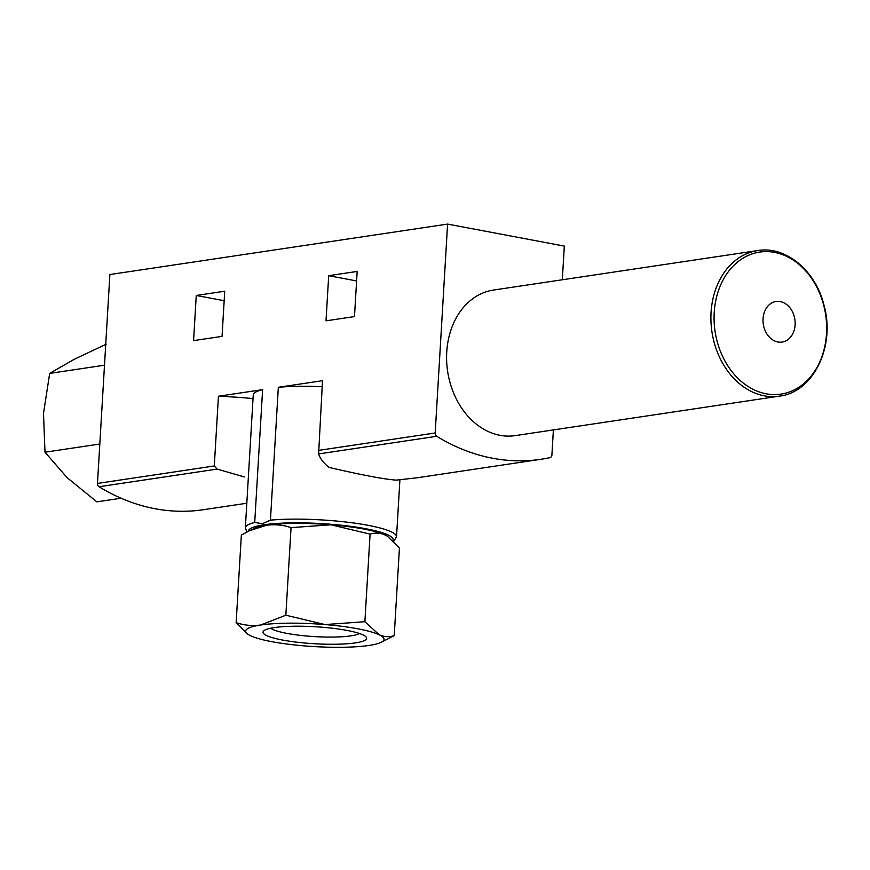 <?xml version="1.0" encoding="UTF-8"?>
<svg xmlns="http://www.w3.org/2000/svg" width="870" height="870" viewBox="0 0 870 870"><rect width="100%" height="100%" fill="white"/><g stroke="black" fill="none" stroke-linecap="round" stroke-linejoin="round"><path stroke-width="1.3" d="M387.215 536.137L387.498 536.312A69.317 11.375 -176.6 0 0 387.215 536.137A69.317 11.375 -176.6 0 0 385.116 535.006C380.125 532.821 375.111 532.527 370.087 534.136L330.937 524.795A69.317 11.375 3.4 0 1 385.116 535.006L387.498 536.312L399.428 548.067L394.23 635.644L380.897 642.441A69.317 11.375 -176.6 0 0 379.189 634.774C384.192 636.971 389.205 637.253 394.23 635.644M249.723 530.591L254.682 528.264A69.317 11.375 3.4 0 1 266.557 525.252L249.733 530.602L241.349 535.061L236.151 622.637C243.992 625.312 252.159 626.106 260.63 625.019L285.849 615.21L324.999 624.562L364.889 621.713L379.189 634.774A69.317 11.375 -176.6 0 0 324.999 624.562A69.317 11.375 -176.6 0 0 260.63 625.019A69.317 11.375 -176.6 0 0 248.363 634.567A69.317 11.375 -176.6 0 0 250.451 635.698A69.317 11.375 -176.6 0 0 304.641 645.91A69.317 11.375 -176.6 0 0 369.01 645.453A69.317 11.375 -176.6 0 0 380.897 642.441M291.048 527.633C283.207 524.958 275.04 524.164 266.557 525.252A69.317 11.375 3.4 0 1 330.937 524.795L291.048 527.633L285.849 615.21M562.314 279.77L564.315 246.09L447.593 224.09L435.185 432.966A3.197 2.49 81.5 0 0 436.74 436.294A234.628 182.624 81.5 0 0 541.096 459.262A234.628 182.624 81.5 0 0 549.992 457.642A3.197 2.49 81.5 0 0 551.906 454.977L553.396 429.91M354.481 316.582L326.011 320.834L328.697 275.681L357.168 271.429L354.481 316.582M541.096 459.262L417.372 477.75L396.372 480.12C384.616 479.337 362.235 475.118 329.208 467.462C323.76 463.318 320.225 458.805 318.616 453.933L322.509 380.69L278.335 387.291L270.44 520.14L262.446 523.664L254.714 522.489L262.609 389.64L218.435 396.241L214.292 465.972L217.152 469.093L244.329 476.934M447.593 224.09L109.881 274.539L97.473 483.426A3.197 2.49 81.5 0 0 99.028 486.743A234.628 182.624 81.5 0 0 203.384 509.722L246.808 503.23M222.046 336.375L193.575 340.627L196.261 295.463L224.732 291.211L222.046 336.375M254.714 522.489A75.723 12.419 3.4 0 0 245.351 527.829L253.246 394.98A75.723 12.419 3.4 0 1 262.609 389.64M278.335 387.291A75.723 12.419 3.4 0 1 322.161 386.693M253.029 398.58A106.651 17.498 -176.6 0 0 218.435 396.241M356.602 280.945L328.697 275.681M224.166 300.726L196.261 295.463M106.216 344.194L74.102 359.364L49.688 373.393L43.5 413.38L45.001 452.215L67.077 477.608L96.853 501.849L121.05 498.227M104.498 365.204L49.688 373.393M99.811 444.026L45.001 452.215M370.087 534.136L364.889 621.713M248.037 634.361L236.151 622.637M347.032 630.424A51.874 8.504 3.4 0 1 365.965 636.862A51.874 8.504 3.4 0 1 314.32 643.735A51.874 8.504 3.4 0 1 263.849 630.793A51.874 8.504 3.4 0 1 347.032 630.424M359.451 633.49A45.675 7.493 3.4 0 1 314.744 636.612A45.675 7.493 3.4 0 1 270.711 628.227M757.716 250.571L493.399 290.069A73.591 57.279 81.5 0 0 446.68 361.648A73.591 57.279 81.5 0 0 499.967 435.304A73.591 57.279 81.5 0 0 515.149 435.631L779.466 396.133C813.243 392.337 835.504 346.586 824.118 305.707C815.94 270.885 785.86 245.644 757.716 250.571A73.591 57.279 81.5 0 0 710.997 322.15A73.591 57.279 81.5 0 0 764.284 395.817A73.591 57.279 81.5 0 0 779.466 396.133M777.878 341.986A20.51 15.964 81.5 0 0 793.57 314.309A20.51 15.964 81.5 0 0 765.796 309.067A20.51 15.964 81.5 0 0 777.878 341.986M435.185 432.966L318.366 450.421M214.292 465.972L97.473 483.426M270.44 520.14A75.723 12.419 3.4 0 1 352.067 522.783A75.723 12.419 3.4 0 1 396.524 536.812L399.906 479.838M248.352 531.255A72.525 11.897 3.4 0 1 264.056 524.784A72.525 11.897 3.4 0 1 347.402 525.926A72.525 11.897 3.4 0 1 392.903 540.618M217.152 469.093L99.028 486.743M436.74 436.294L318.616 453.933M766.165 393.805A71.808 55.897 81.5 0 0 821.084 296.898A71.808 55.897 81.5 0 0 723.851 278.563A71.808 55.897 81.5 0 0 766.165 393.805M245.351 527.829L246.884 531.994M393.708 541.423L396.524 536.812"/></g></svg>
